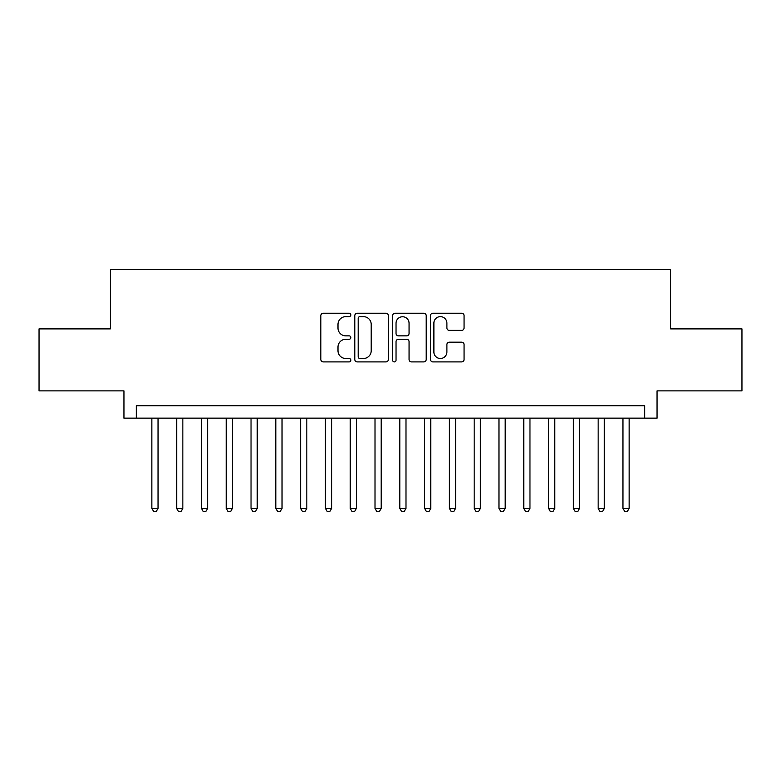 <?xml version="1.0" encoding="UTF-8"?>
<svg xmlns="http://www.w3.org/2000/svg" width="781" height="781" viewBox="0 0 781 781"><rect width="100%" height="100%" fill="white"/><g stroke="black" fill="none" stroke-linecap="round" stroke-linejoin="round"><path stroke-width="1.17" d="M350.835 314.928A1.708 1.708 0 0 0 349.127 313.23L323.266 313.23A2.431 2.431 0 0 0 320.835 315.661L320.835 359.465A2.431 2.431 0 0 0 323.266 361.906L349.127 361.906A1.708 1.708 0 0 0 350.835 360.197A1.708 1.708 0 0 0 349.127 358.499L345.778 358.499A7.79 7.79 0 0 1 337.997 350.708L337.997 347.057A7.79 7.79 0 0 1 345.778 339.266L349.127 339.266A1.708 1.708 0 0 0 350.835 337.568A1.708 1.708 0 0 0 349.127 335.859L345.778 335.859A7.79 7.79 0 0 1 337.997 328.079L337.997 324.427A7.79 7.79 0 0 1 345.778 316.637L349.127 316.637A1.708 1.708 0 0 0 350.835 314.928M461.62 330.383A2.431 2.431 0 0 0 464.06 327.952L464.06 315.661A2.431 2.431 0 0 0 461.62 313.23L432.908 313.23A2.431 2.431 0 0 0 430.477 315.661L430.477 359.465A2.431 2.431 0 0 0 432.908 361.906L461.62 361.906A2.431 2.431 0 0 0 464.06 359.465L464.06 344.626A2.431 2.431 0 0 0 461.62 342.185L449.339 342.185A2.431 2.431 0 0 0 446.898 344.626L446.898 351.987A6.512 6.512 0 0 1 440.386 358.499A6.512 6.512 0 0 1 433.885 351.987L433.885 323.149A6.512 6.512 0 0 1 440.386 316.637A6.512 6.512 0 0 1 446.898 323.149L446.898 327.952A2.431 2.431 0 0 0 449.339 330.383L461.62 330.383M644.637 418.147L657.036 418.147L657.036 390.871L741.95 390.871L741.95 328.889L670.664 328.889L670.664 269.386L110.336 269.386L110.336 328.889L39.05 328.889L39.05 390.871L123.964 390.871L123.964 418.147L644.637 418.147L644.637 405.749L136.363 405.749L136.363 418.147M388.372 315.661A2.431 2.431 0 0 0 385.941 313.23L357.22 313.23A2.431 2.431 0 0 0 354.789 315.661L354.789 359.465A2.431 2.431 0 0 0 357.22 361.906L385.941 361.906A2.431 2.431 0 0 0 388.372 359.465L388.372 315.661M395.059 313.23L423.78 313.23A2.431 2.431 0 0 1 426.211 315.661L426.211 359.465A2.431 2.431 0 0 1 423.78 361.906L411.489 361.906A2.431 2.431 0 0 1 409.059 359.465L409.059 341.707A2.431 2.431 0 0 0 406.628 339.266L398.466 339.266A2.431 2.431 0 0 0 396.035 341.707L396.035 360.197A1.708 1.708 0 0 1 394.337 361.906A1.708 1.708 0 0 1 392.628 360.197L392.628 315.661A2.431 2.431 0 0 1 395.059 313.23M359.895 316.637A1.708 1.708 0 0 0 358.196 318.336L358.196 356.79A1.708 1.708 0 0 0 359.895 358.499L363.429 358.499A7.79 7.79 0 0 0 371.209 350.708L371.209 324.427A7.79 7.79 0 0 0 363.429 316.637L359.895 316.637M409.059 323.266A6.512 6.512 0 0 0 402.547 316.754A6.512 6.512 0 0 0 396.035 323.266L396.035 333.428A2.431 2.431 0 0 0 398.466 335.859L406.628 335.859A2.431 2.431 0 0 0 409.059 333.428L409.059 323.266M151.865 418.147L151.865 508.392L158.055 508.392L158.055 418.147M158.055 508.392L156.2 511.614L153.72 511.614L151.865 508.392M176.652 418.147L176.652 508.392L182.852 508.392L182.852 418.147M182.852 508.392L180.997 511.614L178.517 511.614L176.652 508.392M201.449 418.147L201.449 508.392L207.648 508.392L207.648 418.147M207.648 508.392L205.784 511.614L203.304 511.614L201.449 508.392M226.246 418.147L226.246 508.392L232.445 508.392L232.445 418.147M232.445 508.392L230.58 511.614L228.101 511.614L226.246 508.392M251.033 418.147L251.033 508.392L257.232 508.392L257.232 418.147M257.232 508.392L255.377 511.614L252.898 511.614L251.033 508.392M275.83 418.147L275.83 508.392L282.029 508.392L282.029 418.147M282.029 508.392L280.164 511.614L277.685 511.614L275.83 508.392M300.626 418.147L300.626 508.392L306.826 508.392L306.826 418.147M306.826 508.392L304.961 511.614L302.481 511.614L300.626 508.392M325.413 418.147L325.413 508.392L331.613 508.392L331.613 418.147M331.613 508.392L329.758 511.614L327.278 511.614L325.413 508.392M350.21 418.147L350.21 508.392L356.409 508.392L356.409 418.147M356.409 508.392L354.545 511.614L352.065 511.614L350.21 508.392M375.007 418.147L375.007 508.392L381.206 508.392L381.206 418.147M381.206 508.392L379.341 511.614L376.862 511.614L375.007 508.392M399.794 418.147L399.794 508.392L405.993 508.392L405.993 418.147M405.993 508.392L404.138 511.614L401.659 511.614L399.794 508.392M424.591 418.147L424.591 508.392L430.79 508.392L430.79 418.147M430.79 508.392L428.935 511.614L426.455 511.614L424.591 508.392M449.387 418.147L449.387 508.392L455.587 508.392L455.587 418.147M455.587 508.392L453.722 511.614L451.242 511.614L449.387 508.392M474.174 418.147L474.174 508.392L480.374 508.392L480.374 418.147M480.374 508.392L478.519 511.614L476.039 511.614L474.174 508.392M498.971 418.147L498.971 508.392L505.17 508.392L505.17 418.147M505.17 508.392L503.315 511.614L500.836 511.614L498.971 508.392M523.768 418.147L523.768 508.392L529.967 508.392L529.967 418.147M529.967 508.392L528.102 511.614L525.623 511.614L523.768 508.392M548.555 418.147L548.555 508.392L554.754 508.392L554.754 418.147M554.754 508.392L552.899 511.614L550.42 511.614L548.555 508.392M573.352 418.147L573.352 508.392L579.551 508.392L579.551 418.147M579.551 508.392L577.696 511.614L575.216 511.614L573.352 508.392M598.148 418.147L598.148 508.392L604.348 508.392L604.348 418.147M604.348 508.392L602.483 511.614L600.003 511.614L598.148 508.392M622.945 418.147L622.945 508.392L629.135 508.392L629.135 418.147M629.135 508.392L627.28 511.614L624.8 511.614L622.945 508.392"/></g></svg>
